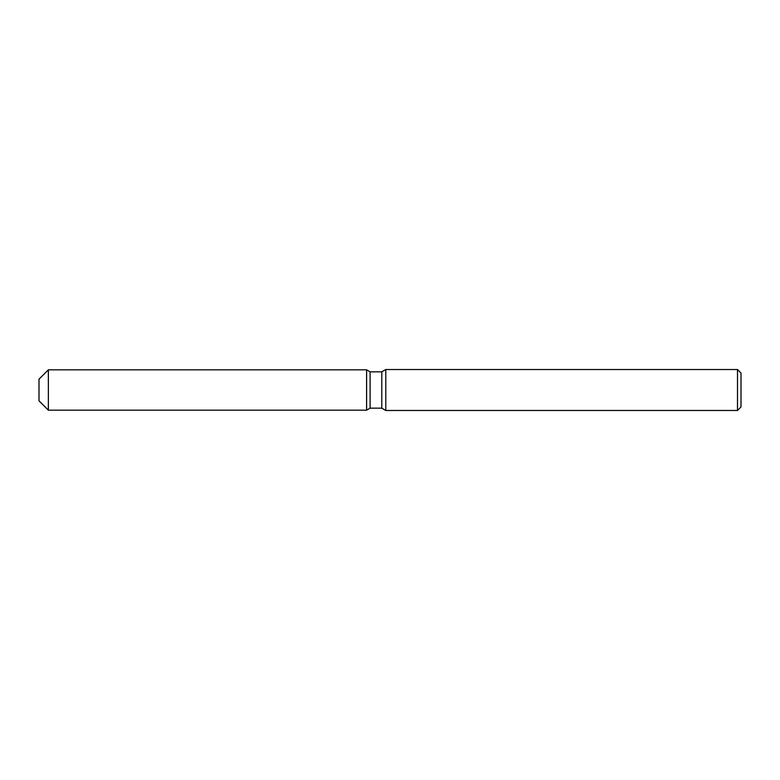<?xml version="1.0" encoding="UTF-8"?>
<svg xmlns="http://www.w3.org/2000/svg" width="780" height="780" viewBox="0 0 780 780"><rect width="100%" height="100%" fill="white"/><g stroke="black" fill="none" stroke-linecap="round" stroke-linejoin="round"><path stroke-width="1.17" d="M39 400.822L39 379.177L48.36 369.817L366.6 369.817L370.1 371.836L381.79 371.836L385.788 369.525L737.49 369.525L741 373.035L741 406.965L737.49 410.475L385.788 410.475L381.79 408.164L370.1 408.164L366.6 410.183L366.6 369.817L366.6 410.183L48.36 410.183L39 400.822L39 379.177M366.6 410.183L370.1 408.164L370.1 371.836M381.79 408.164L381.79 371.836M385.788 410.475L385.788 369.525M737.49 410.475L737.49 369.525M48.36 410.183L48.36 369.817"/></g></svg>
